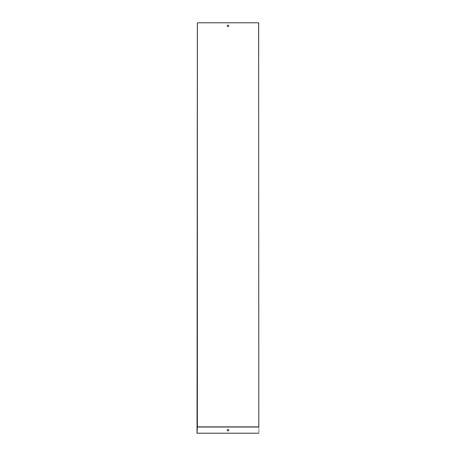<?xml version="1.0" encoding="UTF-8"?>
<svg xmlns="http://www.w3.org/2000/svg" width="456" height="456" viewBox="0 0 456 456"><rect width="100%" height="100%" fill="white"/><g stroke="black" fill="none" stroke-linecap="round" stroke-linejoin="round"><path stroke-width="0.34" stroke-dasharray="2.28 1.71" d="M258.797 26.596L258.632 25.16L258.797 26.596M258.797 426.833L258.797 22.8L197.203 22.8L197.203 426.833L258.797 426.833L258.962 433.2L197.038 433.2L197.038 426.998L258.962 426.998M258.797 433.2L258.632 22.8M197.203 433.2L197.368 22.8M197.368 25.16L197.203 26.596L197.368 25.16M228 26.596A0.718 0.718 0 0 1 227.379 25.519A0.718 0.718 0 0 1 228.621 25.519A0.718 0.718 0 0 1 228 26.596M197.203 429.387L197.038 431.148L197.203 429.387M258.797 429.387L258.962 431.148L258.797 429.387M228 429.404A0.718 0.718 0 0 0 227.282 430.122A0.718 0.718 0 0 0 228 430.84A0.718 0.718 0 0 0 228.718 430.122A0.718 0.718 0 0 0 228 429.404"/><path stroke-width="0.68" d="M258.797 426.833L258.632 22.8L258.797 426.833M228 26.596A0.718 0.718 0 0 0 228.621 25.519A0.718 0.718 0 0 0 227.379 25.519A0.718 0.718 0 0 0 228 26.596M197.368 426.879L197.368 22.8L197.038 433.2L197.368 426.879L258.632 426.879M197.368 22.8L258.632 22.8M228 430.84A0.718 0.718 0 0 0 228.621 429.763A0.718 0.718 0 0 0 227.379 429.763A0.718 0.718 0 0 0 228 430.84M197.203 427.038L258.797 427.038M197.203 433.2L258.797 433.2"/></g></svg>
